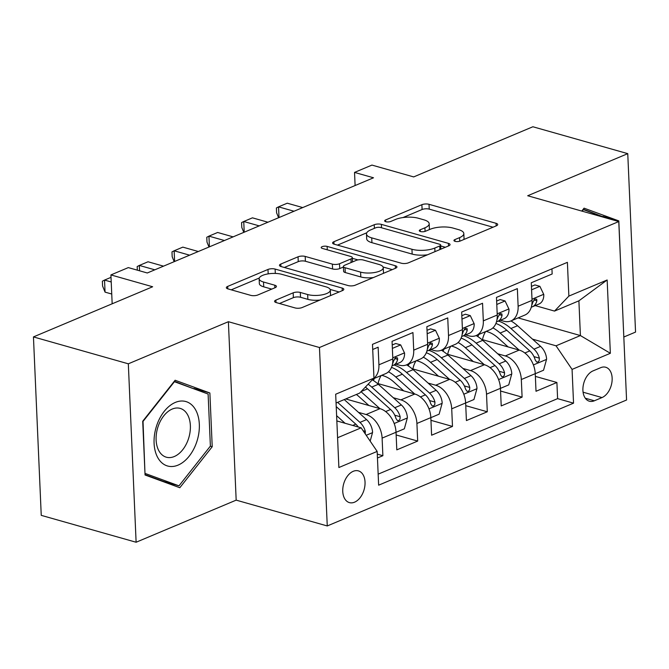 <?xml version="1.0" encoding="UTF-8"?>
<svg xmlns="http://www.w3.org/2000/svg" width="669" height="669" viewBox="0 0 669 669"><rect width="100%" height="100%" fill="white"/><g stroke="black" fill="none" stroke-linecap="round" stroke-linejoin="round"><path stroke-width="1" d="M455.087 241.35A3.537 1.238 -2.5 0 0 460.088 241.083L496.381 225.804A5.059 1.773 -2.5 0 0 497.711 224.533A5.059 1.773 -2.5 0 0 496.072 223.312L429.021 204.313A5.059 1.773 -2.5 0 0 421.88 204.689L385.587 219.967A3.537 1.238 -2.5 0 0 384.658 220.862A3.537 1.238 -2.5 0 0 385.804 221.715A3.537 1.238 -2.5 0 0 390.796 221.447L395.496 219.465A16.19 5.67 -2.5 0 1 418.351 218.245L423.937 219.833A16.19 5.67 -2.5 0 1 429.18 223.722A16.19 5.67 -2.5 0 1 424.924 227.811L420.224 229.785A3.537 1.238 -2.5 0 0 419.296 230.68A3.537 1.238 -2.5 0 0 420.441 231.533A3.537 1.238 -2.5 0 0 425.442 231.265L430.142 229.283A16.19 5.67 -2.5 0 1 452.988 228.062L458.583 229.651A16.19 5.67 -2.5 0 1 463.818 233.54A16.19 5.67 -2.5 0 1 459.57 237.629L454.87 239.602A3.537 1.238 -2.5 0 0 453.942 240.497A3.537 1.238 -2.5 0 0 455.087 241.35M354.57 502.176A16.491 10.612 105.8 0 0 364.881 485.828A16.491 10.612 105.8 0 0 358.392 470.876A16.491 10.612 105.8 0 0 353.224 471.311A16.491 10.612 105.8 0 0 342.913 487.668A16.491 10.612 105.8 0 0 349.402 502.611A16.491 10.612 105.8 0 0 354.57 502.176M275.912 300.088A5.059 1.773 -2.5 0 0 274.583 301.368A5.059 1.773 -2.5 0 0 276.222 302.58L295.029 307.916A5.059 1.773 -2.5 0 0 302.171 307.531L342.478 290.572A5.059 1.773 -2.5 0 0 343.807 289.292A5.059 1.773 -2.5 0 0 342.177 288.071L275.126 269.072A5.059 1.773 -2.5 0 0 267.985 269.456L227.669 286.416A5.059 1.773 -2.5 0 0 226.339 287.695A5.059 1.773 -2.5 0 0 227.978 288.908L250.699 295.347A5.059 1.773 -2.5 0 0 257.841 294.97L275.093 287.712A5.059 1.773 -2.5 0 0 276.422 286.432A5.059 1.773 -2.5 0 0 274.783 285.211L263.519 282.025A13.531 4.742 -2.5 0 1 259.137 278.764A13.531 4.742 -2.5 0 1 267.115 274.064A13.531 4.742 -2.5 0 1 281.791 274.332L325.937 286.842A13.531 4.742 -2.5 0 1 330.319 290.095A13.531 4.742 -2.5 0 1 322.333 294.803A13.531 4.742 -2.5 0 1 307.656 294.536L300.306 292.445A5.059 1.773 -2.5 0 0 293.164 292.83L275.912 300.088L276.013 302.522M623.817 337.017L635.55 332.083L627.756 153.644L532.884 126.759L413.685 176.917L371.939 165.084L354.537 172.41L373.511 177.787L147.289 272.985L128.314 267.6L110.912 274.926L112.166 303.793M128.323 363.811L136.116 542.241L236.174 500.136L228.388 321.705L128.323 363.811L33.45 336.917L152.649 286.758L110.912 274.926M228.388 321.705L319.464 347.512L618.775 221.564L626.569 400.003L327.258 525.951L319.464 347.512M627.756 153.644L527.699 195.749L618.775 221.564M401.275 263.201A5.059 1.773 -2.5 0 0 408.416 262.825L448.723 245.858A5.059 1.773 -2.5 0 0 450.053 244.586A5.059 1.773 -2.5 0 0 448.414 243.365L381.363 224.366A5.059 1.773 -2.5 0 0 374.23 224.742L333.915 241.71A5.059 1.773 -2.5 0 0 332.585 242.989A5.059 1.773 -2.5 0 0 334.224 244.202L401.275 263.201M395.605 268.21L355.289 285.178A5.059 1.773 -2.5 0 1 348.148 285.563L281.097 266.555A5.059 1.773 -2.5 0 1 279.466 265.342A5.059 1.773 -2.5 0 1 280.796 264.063L298.048 256.804A5.059 1.773 -2.5 0 1 305.189 256.419L332.376 264.13A5.059 1.773 -2.5 0 0 339.518 263.745L350.966 258.928A5.059 1.773 -2.5 0 0 352.295 257.657A5.059 1.773 -2.5 0 0 350.656 256.436L322.341 248.416A3.537 1.238 -2.5 0 1 321.195 247.563A3.537 1.238 -2.5 0 1 323.286 246.334A3.537 1.238 -2.5 0 1 327.124 246.401L395.295 265.718A5.059 1.773 -2.5 0 1 396.934 266.939A5.059 1.773 -2.5 0 1 395.605 268.21M136.116 542.241L41.244 515.356L33.45 336.917M377.45 457.997L382.877 455.714L377.283 454.126M358.492 412.372L366.085 414.521A20.614 14.032 67.2 0 1 382.108 438.111L396.031 432.258L396.801 449.861L417.682 441.072L396.148 434.967M393.297 397.721L400.89 399.878A20.614 14.032 67.2 0 1 416.912 423.469L430.836 417.607L431.605 435.21L452.487 426.421L430.953 420.324M428.101 383.078L435.695 385.227A20.614 14.032 67.2 0 1 451.717 408.818L465.641 402.964L466.41 420.567L487.291 411.778L465.758 405.673M462.906 368.435L470.499 370.584A20.614 14.032 67.2 0 1 486.522 394.175L500.445 388.321L501.215 405.924L522.096 397.135L521.327 379.532A20.614 14.032 -112.8 0 0 505.304 355.941L497.711 353.784M500.563 391.031L522.096 397.135M551.933 268.846L552.159 273.981L531.278 282.77L532.047 300.373A20.614 14.032 -112.8 0 1 524.864 315.066L510.94 320.928A20.614 14.032 -112.8 0 0 518.124 306.226L517.354 288.623L496.473 297.412L497.243 315.015A20.614 14.032 -112.8 0 1 490.059 329.717L476.136 335.57A20.614 14.032 67.2 0 1 468.986 335.863L465.591 334.901M476.136 335.57A20.614 14.032 67.2 0 0 483.319 320.869L482.55 303.266L461.669 312.055L462.438 329.658A20.614 14.032 -112.8 0 1 455.255 344.359L441.331 350.213A20.614 14.032 67.2 0 1 434.181 350.506L430.786 349.544M441.331 350.213A20.614 14.032 67.2 0 0 448.514 335.52L447.745 317.917L426.864 326.706L427.633 344.301A20.614 14.032 -112.8 0 1 420.45 359.002L406.526 364.864A20.614 14.032 67.2 0 1 399.376 365.149L395.981 364.187M430.836 417.665L439.14 414.17L442.192 403.064A13.656 9.291 -112.8 0 0 436.171 390.311L413.141 369.656A39.421 26.827 -112.8 0 0 406.551 364.856A20.614 14.032 67.2 0 0 413.71 350.163L412.949 332.56L392.059 341.349L392.828 358.952A20.614 14.032 -112.8 0 1 385.645 373.645L373.243 378.871M396.031 432.258A20.614 14.032 -112.8 0 0 380.009 408.659L345.731 398.95M430.836 417.607A20.614 14.032 -112.8 0 0 414.813 394.016L377.274 383.379M465.641 402.964A20.614 14.032 -112.8 0 0 449.618 379.373L412.079 368.728M500.445 388.321A20.614 14.032 -112.8 0 0 484.423 364.722L446.884 354.085M600.703 367.666L593.043 370.885A15.972 10.286 105.8 0 0 583.059 386.732A15.972 10.286 105.8 0 0 589.339 401.208A15.972 10.286 105.8 0 0 594.348 400.79L602.008 397.57A15.972 10.286 105.8 0 0 611.993 381.723A15.972 10.286 105.8 0 0 605.713 367.248A15.972 10.286 105.8 0 0 600.703 367.666M337.577 437.735L361.143 427.826L377.165 451.416L378.637 485.176L573.542 403.164L572.07 369.405L556.048 345.806L532.516 339.141M377.165 451.416L338.882 467.531L335.679 394.225L373.963 378.11L372.491 344.351L567.396 262.34L568.867 296.099L607.151 279.985L610.354 353.291L572.07 369.405M378.161 474.154L557.603 398.64L556.901 382.484L536.011 391.273L535.25 373.67A20.614 14.032 -112.8 0 0 519.228 350.079L481.688 339.442M500.395 320.25L503.79 321.212A20.614 14.032 -112.8 0 0 510.94 320.928A39.421 26.827 -112.8 0 1 517.555 325.719L540.577 346.375A13.656 9.291 -112.8 0 1 546.606 359.128L543.546 370.233L535.25 373.728M373.72 378.37A20.614 14.032 67.2 0 0 378.913 364.806L378.144 347.203L372.717 349.486M486.522 394.175L487.291 411.778M451.717 408.818L452.487 426.421M416.912 423.469L417.682 441.072M382.108 438.111L382.877 455.714M361.143 427.826L336.85 420.935M556.048 345.806L580.408 335.562L578.894 300.833L554.526 311.085L568.867 296.099M518.115 317.9L580.408 335.562L610.354 353.291M535.2 305.608L554.526 311.085M236.174 500.136L327.258 525.951M354.537 172.41L355.105 185.53M373.963 378.11L359.629 393.104L336.064 403.014M535.367 376.388L556.901 382.484M557.603 398.64L573.542 403.164M578.894 300.833L607.151 279.985M621.1 274.725L618.825 220.904L584.062 208.168L581.762 211.078M145.056 474.99L179.81 487.726L212.224 446.725L209.874 392.987L175.119 380.251L142.706 421.253L145.056 474.99M602.903 216.773L583.251 209.188M602.886 216.38L618.825 220.904M193.951 388.856L174.308 381.271M193.935 388.463L209.874 392.987M210.325 446.181L212.224 446.725M463.734 239.544A16.19 5.67 -2.5 0 0 464.027 238.365L463.818 233.54M429.088 229.726A16.19 5.67 -2.5 0 0 429.389 228.547L429.18 223.722M493.036 227.217L429.23 209.129A5.059 1.773 -2.5 0 0 422.097 209.514L402.972 217.559M366.771 232.795L337.469 245.122M445.378 247.271L440.72 245.949M439.75 245.966A3.537 1.238 -2.5 0 0 440.687 245.071A3.537 1.238 -2.5 0 0 439.541 244.218L380.686 227.535A3.537 1.238 -2.5 0 0 375.685 227.803L370.726 229.893A16.19 5.67 -2.5 0 0 366.478 233.974A16.19 5.67 -2.5 0 0 371.721 237.871L411.945 249.269A16.19 5.67 -2.5 0 0 434.8 248.048L439.75 245.966L439.909 249.57M366.478 233.974L366.687 238.8A16.19 5.67 -2.5 0 0 371.931 242.688L371.721 237.871M427.533 254.78A16.19 5.67 -2.5 0 1 412.163 254.095L371.931 242.688M284.35 267.475L298.257 261.629L298.048 256.804M343.431 267.015L339.727 268.57A5.059 1.773 -2.5 0 1 332.585 268.955L305.399 261.245A5.059 1.773 -2.5 0 0 298.257 261.629M352.32 258.301L357.957 259.907M383.086 267.023L392.26 269.624M360.599 272.124A13.531 4.742 -2.5 0 0 375.267 272.392A13.531 4.742 -2.5 0 0 383.253 267.692A13.531 4.742 -2.5 0 0 378.871 264.431L363.317 260.024A5.059 1.773 -2.5 0 0 356.176 260.408L344.736 265.225A5.059 1.773 -2.5 0 0 343.406 266.505A5.059 1.773 -2.5 0 0 345.045 267.717L360.599 272.124L360.808 276.949A13.531 4.742 -2.5 0 0 373.411 277.551M383.262 273.404A13.531 4.742 -2.5 0 0 383.462 272.509L383.253 267.692M343.406 266.505L343.615 271.321A5.059 1.773 -2.5 0 0 345.254 272.542L345.045 267.717M360.808 276.949L345.254 272.542M320.033 300.013A13.531 4.742 -2.5 0 1 307.874 299.352L300.515 297.27A5.059 1.773 -2.5 0 0 293.373 297.655L279.466 303.5M330.402 295.656A13.531 4.742 -2.5 0 0 330.528 294.92L330.319 290.095M259.137 278.764L259.346 283.589A13.531 4.742 -2.5 0 0 263.728 286.842L263.519 282.025M271.748 289.117L263.728 286.842M259.263 278.036L231.231 289.828M339.133 291.977L330.152 289.434M485.594 331.59A32.722 22.269 -112.8 0 0 482.483 339.668M519.102 350.046L500.153 333.045A39.421 26.827 -112.8 0 0 492.902 327.877M508.122 346.935L498.179 338.012A32.722 22.269 -112.8 0 0 486.062 331.398M495.921 323.428A39.421 26.827 67.2 0 1 506.768 330.26L529.789 350.916A13.656 9.291 67.2 0 1 535.192 359.914L536.68 362.071L538.068 361.946L539.206 360.591L539.373 358.158A13.656 9.291 -112.8 0 0 533.971 349.159L510.94 328.504A39.421 26.827 -112.8 0 0 498.422 321.078M477.8 336.557A32.722 22.269 67.2 0 1 478.979 334.375M531.587 289.819L539.883 286.324L543.788 294.502A13.656 9.291 67.2 0 1 539.013 304.002L532.407 306.778A13.656 9.291 -112.8 0 0 536.864 300.766L536.663 299.252L534.865 298.984L532.691 302.53A13.656 9.291 67.2 0 1 531.763 305.131M539.883 286.324L534.949 284.927L531.437 286.407M294.026 211.237L278.547 206.846L287.252 203.192L302.723 207.574M531.278 307.205L532.123 306.895A13.656 9.291 -112.8 0 0 532.407 306.778M278.597 217.726L276.598 212.792L276.389 207.967L278.547 206.846L279.015 217.55M582.147 211.178L583.376 209.623L606.398 218.052M196.979 441.197A33.5 21.559 105.8 0 0 186.835 401.86A33.5 21.559 105.8 0 0 156.429 426.345A33.5 21.559 105.8 0 0 166.581 465.674A33.5 21.559 105.8 0 0 196.979 441.197M188.599 438.412A25.363 16.324 105.8 0 0 180.162 408.391A25.363 16.324 105.8 0 0 157.892 427.165A25.363 16.324 105.8 0 0 166.33 457.195A25.363 16.324 105.8 0 0 188.599 438.412M144.981 473.409L143.024 421.428L174.433 381.706L208.109 394.041L210.384 446.114L178.983 485.836L163.796 481.538L145.039 474.664M178.983 485.836L145.298 473.501M500.445 388.371L508.749 384.884L511.802 373.77A13.656 9.291 -112.8 0 0 505.781 361.026L482.75 340.362A39.421 26.827 -112.8 0 0 476.161 335.562M450.789 346.241A32.722 22.269 -112.8 0 0 447.678 354.311M484.297 364.689L465.348 347.688A39.421 26.827 -112.8 0 0 458.098 342.52M473.318 361.578L463.374 352.663A32.722 22.269 -112.8 0 0 451.257 346.04M461.117 338.071A39.421 26.827 67.2 0 1 471.963 344.903L494.985 365.567A13.656 9.291 67.2 0 1 500.387 374.565L501.875 376.714L503.264 376.588L504.401 375.234L504.568 372.8A13.656 9.291 -112.8 0 0 499.166 363.811L476.136 343.147A39.421 26.827 -112.8 0 0 463.617 335.729M442.995 351.208A32.722 22.269 67.2 0 1 444.174 349.017M465.641 403.022L473.945 399.527L476.997 388.413A13.656 9.291 -112.8 0 0 470.976 375.669L447.946 355.013A39.421 26.827 -112.8 0 0 441.356 350.205M415.984 360.884A32.722 22.269 -112.8 0 0 412.873 368.962M449.501 379.34L430.543 362.33A39.421 26.827 -112.8 0 0 423.293 357.162M438.513 376.221L428.57 367.306A32.722 22.269 -112.8 0 0 416.453 360.683M426.312 352.714A39.421 26.827 67.2 0 1 437.158 359.554L460.188 380.209A13.656 9.291 67.2 0 1 465.582 389.207L467.071 391.357L468.459 391.24L469.596 389.876L469.763 387.451A13.656 9.291 -112.8 0 0 464.361 378.453L441.331 357.79A39.421 26.827 -112.8 0 0 428.812 350.372M408.19 365.851A32.722 22.269 67.2 0 1 409.369 363.668M381.179 375.526A32.722 22.269 -112.8 0 0 378.069 383.605M414.696 393.982L395.739 376.982A39.421 26.827 -112.8 0 0 388.488 371.813M403.708 390.872L393.773 381.949A32.722 22.269 -112.8 0 0 381.648 375.326M391.507 367.365A39.421 26.827 67.2 0 1 402.353 374.197L425.384 394.852A13.656 9.291 67.2 0 1 430.777 403.85L432.266 406.008L433.654 405.882L434.791 404.528L434.959 402.094A13.656 9.291 -112.8 0 0 429.557 393.096L406.526 372.441A39.421 26.827 -112.8 0 0 394.008 365.015M373.386 380.494A32.722 22.269 67.2 0 1 374.565 378.311M396.031 432.308L404.335 428.821L407.396 417.707A13.656 9.291 -112.8 0 0 401.367 404.962L378.336 384.299A39.421 26.827 -112.8 0 0 372.324 379.833M379.892 408.625L360.992 391.674M368.903 405.514L358.969 396.6A32.722 22.269 -112.8 0 0 356.36 394.476M365.416 387.05A39.421 26.827 67.2 0 1 367.549 388.84L390.579 409.503A13.656 9.291 67.2 0 1 395.981 418.501L397.47 420.65L398.849 420.525L399.987 419.17L400.154 416.737A13.656 9.291 -112.8 0 0 394.752 407.739L371.73 387.083A39.421 26.827 -112.8 0 0 368.134 384.207M496.783 304.462L505.078 300.966L508.984 309.145A13.656 9.291 67.2 0 1 504.217 318.645L497.602 321.429A13.656 9.291 -112.8 0 0 502.059 315.417L501.867 313.895L500.069 313.636L497.887 317.173A13.656 9.291 67.2 0 1 496.958 319.774M505.078 300.966L500.153 299.57L496.632 301.05M259.221 225.879L243.75 221.498L252.447 217.835L267.918 222.217M496.473 321.848L497.318 321.538A13.656 9.291 -112.8 0 0 497.602 321.429M243.792 232.369L241.793 227.435L241.584 222.618L243.75 221.498L244.21 232.193M461.978 319.105L470.282 315.609L474.179 323.796A13.656 9.291 67.2 0 1 469.412 333.287L462.797 336.072A13.656 9.291 -112.8 0 0 467.255 330.06L467.062 328.546L465.264 328.278L463.082 331.816A13.656 9.291 67.2 0 1 462.154 334.416M470.282 315.609L465.348 314.213L461.827 315.693M224.416 240.522L208.945 236.14L217.642 232.478L233.113 236.868M461.669 336.49L462.513 336.181A13.656 9.291 -112.8 0 0 462.797 336.072M208.987 247.02L206.989 242.086L206.78 237.261L208.945 236.14L209.414 246.836M427.173 333.756L435.477 330.26L439.374 338.439A13.656 9.291 67.2 0 1 434.607 347.939L427.993 350.715A13.656 9.291 -112.8 0 0 432.45 344.702L432.258 343.189L430.46 342.921L428.277 346.467A13.656 9.291 67.2 0 1 427.349 349.067M435.477 330.26L430.543 328.864L427.023 330.344M189.611 255.173L174.141 250.783L182.838 247.129L198.308 251.511M426.872 351.133L427.708 350.832A13.656 9.291 -112.8 0 0 427.993 350.715M174.183 261.663L172.184 256.729L171.975 251.904L174.141 250.783L174.609 261.487M392.369 348.398L400.672 344.903L404.569 353.081A13.656 9.291 67.2 0 1 399.803 362.581L393.188 365.366A13.656 9.291 -112.8 0 0 397.645 359.353L397.453 357.831L395.655 357.572L393.472 361.109A13.656 9.291 67.2 0 1 392.544 363.71M400.672 344.903L395.739 343.506L392.218 344.987M154.807 269.816L139.336 265.434L148.033 261.771L163.504 266.153M392.067 365.784L392.904 365.475A13.656 9.291 -112.8 0 0 393.188 365.366M137.329 270.159L137.17 266.555L139.336 265.434L139.57 270.794M370.174 441.122L372.591 432.35A13.656 9.291 -112.8 0 0 366.562 419.605L344.242 399.577M345.087 423.276L336.616 415.675M365.199 433.788L365.349 431.388A13.656 9.291 -112.8 0 0 359.947 422.39L337.628 402.362M336.223 406.601L355.774 424.146A13.656 9.291 67.2 0 1 358.3 427.023M111.012 277.351L104.531 280.077L105.058 292.136L111.74 294.026M111.213 281.975L104.531 280.077L102.365 281.197L102.574 286.023L105.058 292.136M366.085 414.521L380.009 408.659M400.89 399.878L414.813 394.016M435.695 385.227L449.618 379.373M470.499 370.584L484.423 364.722M505.304 355.941L519.228 350.079M518.124 306.226L532.047 300.373M378.913 364.806L392.828 358.952M413.71 350.163L427.633 344.301M448.514 335.52L462.438 329.658M483.319 320.869L497.243 315.015M521.327 379.532L535.25 373.67M583.075 392.201L602.008 397.57M585.3 398.222L594.348 400.79M459.728 241.216L459.57 237.629M420.299 231.491L420.224 229.785M425.083 231.399L424.924 227.811M385.662 221.665L385.587 219.967M422.097 209.514L421.88 204.689M429.23 209.129L429.021 204.313M496.189 225.888L496.072 223.312M454.945 241.308L454.87 239.602M334.023 244.143L333.915 241.71M374.381 228.355L374.23 224.742M381.514 227.778L381.363 224.366M448.531 245.941L448.414 243.365M412.163 254.095L411.945 249.269M434.959 251.653L434.8 248.048M280.896 266.496L280.796 264.063M305.399 261.245L305.189 256.419M332.585 268.955L332.376 264.13M339.727 268.57L339.518 263.745M351.125 262.541L350.966 258.928M327.275 249.813L327.124 246.401M395.404 268.294L395.295 265.718M293.373 297.655L293.164 292.83M300.515 297.27L300.306 292.445M307.874 299.352L307.656 294.536M274.9 287.787L274.783 285.211M227.778 288.849L227.669 286.416M268.177 273.872L267.985 269.456M275.31 273.42L275.126 269.072M342.285 290.647L342.177 288.071M533.402 364.931L546.531 359.404M510.94 328.504L517.555 325.719M500.153 333.045L506.768 330.26M533.971 349.159L540.577 346.375M524.847 352.998L529.789 350.916M533.971 356.627L539.373 358.158M543.688 294.301L531.997 299.219M533.862 299.921L536.864 300.766M498.597 379.574L511.726 374.046M476.136 343.147L482.75 340.362M465.348 347.688L471.963 344.903M499.166 363.811L505.781 361.026M490.043 367.649L494.985 365.567M499.166 371.278L504.568 372.8M463.793 394.225L476.922 388.697M441.331 357.79L447.946 355.013M430.543 362.33L437.158 359.554M464.361 378.453L470.976 375.669M455.238 382.292L460.188 380.209M464.361 385.921L469.763 387.451M428.988 408.868L442.117 403.34M406.526 372.441L413.141 369.656M395.739 376.982L402.353 374.197M429.557 393.096L436.171 390.311M420.433 396.934L425.384 394.852M429.565 400.564L434.959 402.094M394.183 423.51L407.321 417.983M371.73 387.083L378.336 384.299M361.109 391.549L367.549 388.84M394.752 407.739L401.367 404.962M385.628 411.577L390.579 409.503M394.76 415.215L400.154 416.737M508.883 308.944L497.192 313.861M499.057 314.564L502.059 315.417M474.078 323.587L462.388 328.512M464.253 329.207L467.255 330.06M439.282 338.238L427.583 343.155M429.448 343.858L432.45 344.702M404.477 352.881L392.778 357.798M394.643 358.5L397.645 359.353M366.211 435.285L372.516 432.634M359.947 422.39L366.562 419.605M352.714 425.434L355.774 424.146M363.133 430.761L365.349 431.388M440.863 249.169L440.687 245.071M352.479 261.964L352.295 257.657"/></g></svg>
